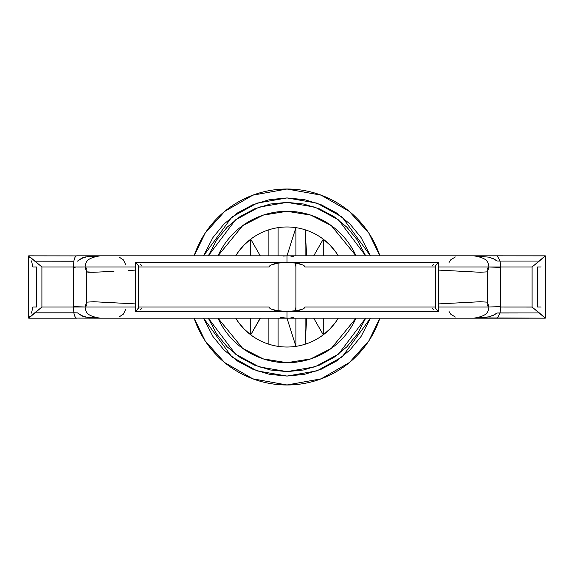 <?xml version="1.0" encoding="UTF-8"?>
<svg xmlns="http://www.w3.org/2000/svg" width="574" height="574" viewBox="0 0 574 574"><rect width="100%" height="100%" fill="white"/><g stroke="black" fill="none" stroke-linecap="round" stroke-linejoin="round"><path stroke-width="0.86" d="M208.333 255.825L235.462 219.892L259.061 207.128L287 202.385L314.939 207.128L338.538 219.892L365.667 255.825L357.358 239.989L346.832 227.168L334.011 216.642L319.381 208.828L303.51 204.007L287 202.385L270.49 204.007L254.619 208.828L239.989 216.642L227.168 227.168L216.642 239.989L208.333 255.825M370.438 318.175L342.161 356.928L316.999 370.861L287 376.07L257.001 370.861L231.839 356.928L203.562 318.175L212.94 336.486L224.018 349.982L237.514 361.06L252.912 369.29L269.622 374.356L287 376.07L304.378 374.356L321.088 369.29L336.486 361.06L349.982 349.982L361.06 336.486L370.438 318.175M194.112 318.175L205.126 340.812L224.606 362.538L252.869 378.84L287 384.975L321.131 378.84L349.394 362.538L368.874 340.812L379.888 318.175A97.975 97.975 0 0 1 194.112 318.175M29.152 317.817L41.902 307.04L73.393 307.04L73.859 312.765L77.512 312.887L79.886 314.789L85.512 317.063L97.709 317.982L88.618 317.573L82.563 316.166L77.512 312.887L73.859 312.765L73.393 307.04L135.586 307.04L73.393 307.04L73.881 306.595L85.641 307.033L73.881 306.595L73.393 307.04L41.902 307.04L73.393 307.04L73.393 266.96L135.586 266.96L41.902 266.96L30.271 257.209M295.043 262.985L282.308 262.662L287 262.505L287 255.825L283.269 256.076M487.405 271.839L480.28 272.27L438.414 270.081L480.28 272.27L487.405 271.839M438.414 266.96L489.005 266.96L438.414 266.96M355.995 318.175A75.711 75.711 0 0 1 218.005 318.175L242.737 348.425L263.186 358.865L287 362.711L310.814 358.865L331.263 348.425L355.995 318.175M338.287 318.183A60.019 60.019 0 0 1 235.727 318.211L238.54 322.416L244.187 329.067L250.73 334.821A60.019 60.019 0 0 0 268.883 344.221L268.883 318.175L268.883 344.221A60.019 60.019 0 0 0 295.904 346.359L295.904 318.175L295.904 346.359L287 318.175L280.664 317.444L287 318.175L295.904 346.359A60.019 60.019 0 0 0 305.117 344.221L306.695 318.175L305.117 344.221A60.019 60.019 0 0 0 323.27 334.821L323.27 318.175L323.27 334.821L313.72 318.175L323.27 334.821L329.813 329.067L335.46 322.416L338.287 318.183M86.595 302.161L93.72 301.73L135.586 303.919L93.72 301.73L86.595 302.161M487.383 302.103L489.005 307.04L438.414 307.04L489.005 307.04C487.749 311.381 489.012 315.621 473.851 318.175L100.149 318.175C84.988 315.621 86.251 311.381 84.995 307.04L86.617 302.103M437.826 263.236L435.817 265.396L435.322 266.96L435.322 307.04L304.816 307.04L304.335 308.073L302.878 309.063L298.408 310.462L286.993 311.495L287 318.046L287 311.495L275.592 310.462L271.122 309.063L269.665 308.073L269.184 307.04L138.678 307.04L138.678 266.96L138.183 265.389L135.608 262.648L136.777 262.799M290.731 317.924L293.336 317.444M260.173 318.175L250.73 334.821L250.73 318.197L250.73 334.821L260.395 318.175M268.883 229.779A60.019 60.019 0 0 1 305.117 229.779L305.117 255.825L305.117 229.779A60.019 60.019 0 0 1 338.287 255.817L335.46 251.584L329.813 244.933L323.27 239.179L323.27 255.825L323.27 239.179L313.72 255.825L323.27 239.179A60.019 60.019 0 0 0 305.117 229.779L306.695 255.825L305.117 229.779A60.019 60.019 0 0 0 295.904 227.641L287 255.825L295.904 227.641L295.904 255.825L295.904 227.641A60.019 60.019 0 0 0 278.096 227.641L278.089 255.825L278.096 227.641A60.019 60.019 0 0 0 268.883 229.779L268.883 255.825L268.883 229.779A60.019 60.019 0 0 0 250.73 239.179L250.73 255.803L250.73 239.179A60.019 60.019 0 0 1 268.883 229.779M235.727 255.789L238.54 251.584L244.187 244.933L250.73 239.179L260.28 255.825L250.73 239.179A60.019 60.019 0 0 0 235.727 255.789M305.117 318.175L305.117 344.221L305.117 318.175M541.167 266.96L537.429 266.96L537.429 307.04L541.167 307.04M31.541 313.081L32.833 307.04L36.571 307.04L36.571 266.96L32.833 266.96L31.541 260.919M532.155 307.112L539.352 312.945L496.991 313.017L494.501 314.746L488.761 316.848L476.721 317.96L488.761 316.848L493.131 315.427L496.991 313.017L500.112 312.938L500.607 307.04L532.098 307.061L532.098 266.96L532.098 307.061L545.3 318.168L480.46 317.888M91.094 307.04L90.369 307.04M487.405 302.161L480.28 301.73L438.414 303.919L480.28 301.73L487.405 302.161M272.923 309.773L275.312 310.398M278.081 310.893L284.654 311.452L293.156 311.223M278.534 310.957L288.069 311.488L295.043 311.015M293.579 311.18L295.919 310.893M298.688 310.398L301.07 309.773M532.112 266.96L545.3 255.832L539.352 261.055L500.112 261.055L500.456 267.29L488.359 266.967L500.119 267.405L500.607 266.96L532.112 266.96L500.607 266.96L500.607 307.04L500.119 306.595L488.359 307.033L500.119 306.595L500.607 307.04L532.098 307.04M545.207 318.132L539.352 312.945L500.112 312.945L500.607 307.04L500.607 266.96L489.005 266.96L500.607 266.96L500.112 261.055L539.352 261.055L532.155 266.888M487.405 302.52L487.405 303.754M487.405 304.787L487.405 305.964M487.405 268.036L487.405 269.213M487.405 270.246L487.405 271.48M487.405 271.868L487.405 302.132L487.405 271.868M432.129 265.504L433.341 264.628M433.341 309.372L432.129 308.496M438.393 311.352L437.826 310.764L438.393 311.352M437.273 310.269L435.817 308.604L435.322 307.04L304.816 307.04L304.335 308.073L302.878 309.063L295.904 310.9L295.904 263.1L302.878 264.937L304.335 265.927L304.816 266.96L435.322 266.96L435.322 307.04L435.817 308.604L437.826 310.764M278.534 263.043L282.308 262.662L278.096 263.1L278.096 310.9L271.122 309.063L269.665 308.073L269.184 307.04L138.678 307.04L138.678 266.96L269.184 266.96L269.665 265.927L271.122 264.937L278.096 263.1L278.096 310.9M295.904 310.9L295.904 263.1L286.993 262.505L287 255.832L100.149 255.825C84.988 258.379 86.251 262.619 84.995 266.96L86.617 271.897M29.202 256.234L28.722 255.896M32.575 259.269L41.902 266.96L73.393 266.96L73.393 307.04L41.902 307.04L41.902 266.96L41.902 307.04L34.749 312.83L73.867 312.83C74.62 316.669 75.675 318.427 77.031 318.104C75.675 318.427 74.62 316.669 73.867 312.83L34.749 312.83L32.575 314.731M82.843 266.996L78.545 267.01L82.843 266.996M77.275 267.003L78.545 267.01L77.275 267.003M75.955 267.061L75.28 267.183L75.955 267.061M73.881 267.405L74.591 267.341L73.881 267.405M73.393 266.96L41.902 266.96L73.393 266.96L73.867 261.17C74.62 257.331 75.675 255.573 77.031 255.896C75.675 255.573 74.62 257.331 73.867 261.17L34.749 261.17L73.859 261.235M86.595 305.964L86.595 304.787M86.595 303.754L86.595 302.52M86.595 302.132L86.595 271.868L86.595 302.132M86.595 271.48L86.595 270.246M86.595 269.213L86.595 268.036M88.41 272.248L86.595 271.839L93.72 272.27L88.41 272.248M113.975 271.323L93.72 272.27L113.975 271.323M135.586 270.081L128.11 270.526L135.586 270.081M140.666 264.628L141.871 265.504M278.081 263.107L271.122 264.937L269.665 265.927L269.184 266.96L138.678 266.96L138.183 265.389L135.808 262.512M138.183 308.611L138.678 307.04L137.416 309.58L138.183 308.611M136.174 310.764L137.416 309.58L136.174 310.764M135.808 311.488L136.777 311.201M141.871 308.496L140.666 309.372M292.783 311.252L291.857 311.323M287.1 311.495L289.26 311.46M135.708 311.495L286.57 311.495M281.274 311.259L284.446 311.445M275.003 310.333L273.023 309.802M438.292 311.495L284.919 311.467M286.074 311.488L286.885 311.495M280.908 311.223L284.596 311.452M287 311.495L288.299 311.481M288.837 311.467L289.203 311.46M449.636 307.04L451.494 307.04M295.904 307.147L295.33 310.979L295.904 307.198M125.591 309.501L123.41 314.107L119.141 316.92M100.321 318.175L77.031 318.104M28.722 318.104L30.271 316.791M30.056 316.009L29.425 317.02M455.361 317.042L450.798 314.251L449.033 311.531M493.224 318.154L497.342 318.175L500.119 312.945M423.476 318.183L545.3 318.168L545.3 255.832L497.235 255.832L500.119 261.048L496.991 260.983L500.119 261.048M355.995 255.825L331.263 225.575L310.814 215.135L287 211.289L263.186 215.135L242.737 225.575L218.005 255.825A75.711 75.711 0 0 1 355.995 255.825M336.486 212.947L349.982 224.018L361.06 237.514L370.438 255.825L342.161 217.072L316.999 203.139L287 197.93L257.001 203.139L231.839 217.072L203.562 255.825L212.94 237.514L224.018 224.018L237.514 212.94L252.912 204.71L269.622 199.644L287 197.93L304.378 199.644L321.088 204.71L336.486 212.94M194.112 255.825A97.975 97.975 0 0 1 379.888 255.825L368.874 233.188L349.394 211.462L321.131 195.16L287 189.025L252.869 195.16L224.606 211.462L205.126 233.188L194.112 255.825M208.333 318.175L216.642 334.011L227.168 346.832L239.989 357.358L254.619 365.172L270.49 369.993L287 371.615L303.51 369.993L319.381 365.172L334.011 357.358L346.832 346.832L357.358 334.011L365.667 318.175L338.538 354.108L314.939 366.872L287 371.615L259.061 366.872L235.462 354.108L208.333 318.175M278.089 318.175L278.096 346.359L278.089 318.175M476.721 256.04L488.761 257.152L493.131 258.573L496.991 260.983L494.501 259.254L488.761 257.152L476.721 256.04M91.094 266.96L90.369 266.96M290.731 256.076L293.336 256.556M272.923 264.227L275.312 263.602M287.1 262.505L293.156 262.777M293.579 262.82L295.919 263.107M298.688 263.602L301.07 264.227M437.273 263.731L435.817 265.396L435.322 266.96L304.816 266.96L304.335 265.927L302.878 264.937L295.904 263.1M292.783 262.748L287 262.505L278.096 263.1M289.26 262.54L291.857 262.677M281.274 262.741L286.57 262.505M284.919 262.533L284.446 262.555M275.003 263.667L273.023 264.198M286.074 262.512L286.9 262.505M280.908 262.777L284.596 262.548M135.708 262.505L288.492 262.519M288.636 262.526L289.203 262.54M449.636 266.96L451.494 266.96M97.709 256.018L88.618 256.427L82.563 257.834L77.512 261.113L79.886 259.211L85.512 256.937L97.709 256.018M295.904 266.853L295.33 263.021L295.904 266.802M125.591 264.499L123.41 259.893L119.141 257.08M76.665 318.175L28.707 318.175L28.7 255.839L77.031 255.896M30.056 257.991L29.425 256.98M455.361 256.958L450.798 259.749L449.033 262.469M493.224 255.846L497.235 255.832M545.207 255.868L497.414 255.825M497.314 255.825L423.476 255.817M295.553 310.154L295.553 309.738L295.553 310.154M487.383 271.897L489.005 266.96C487.749 262.619 489.012 258.379 473.851 255.825L287 255.825M318.333 318.175L344.931 318.175M229.091 318.175L260.295 318.175M438.414 262.576L438.414 311.424M135.586 262.576L135.586 311.424M260.295 255.825L229.091 255.825M344.945 255.825L318.333 255.825M287 262.505L438.292 262.505M76.665 255.825L100.321 255.825"/></g></svg>
